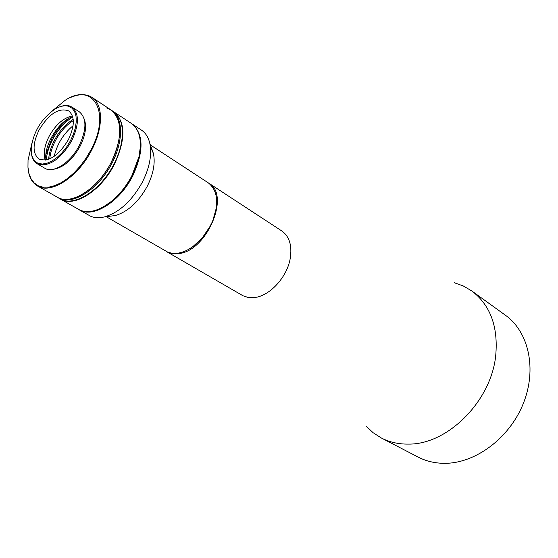 <?xml version="1.0" encoding="UTF-8"?>
<svg xmlns="http://www.w3.org/2000/svg" width="558" height="558" viewBox="0 0 558 558"><rect width="100%" height="100%" fill="white"/><g stroke="black" fill="none" stroke-linecap="round" stroke-linejoin="round"><path stroke-width="0.84" d="M208.504 182.989L281.804 230.963C289.435 236.453 292.239 245.639 290.216 258.521C287.042 277.354 269.549 296.221 254.274 297.567L247.829 297.393L242.918 295.726L166.347 251.463M365.999 426.005L373.1 432.701L381.309 437.974C389.484 442.208 398.545 444.245 408.491 444.098C447.551 444.691 491.214 401.195 495.72 355.53C498.301 326.646 490.336 305.128 471.824 290.976L463.419 286.031L454.24 282.697M381.309 437.974L418.095 457.065C426.221 461.264 435.184 463.349 444.984 463.321C475.702 463.28 509.587 437.974 523.299 403.546C537.159 369.152 528.754 331.801 505.422 315.235L471.824 290.976M208.818 183.191C230.684 194.728 206.969 251.065 178.769 253.597C174.166 254.281 170.127 253.632 166.661 251.651M216.26 208.357C213.316 224.295 205.393 237.171 192.482 246.971L202.324 237.966L208.148 229.987L212.654 221.198L216.26 208.357M73.084 125.676C63.424 133.822 57.125 144.048 54.196 156.345M48.637 159.281C49.104 153.066 51.092 146.621 54.6 139.946C59.615 130.781 65.816 123.925 73.203 119.384M73.314 120.605C66.256 125.069 60.341 131.681 55.556 140.435C52.222 146.761 50.297 152.892 49.774 158.828M27.998 167.784C28.674 176.495 31.806 182.543 37.393 185.919L59.943 198.669C73.244 204.514 96.262 190.376 109.766 167.261C123.423 144.229 124.043 118.268 111.886 110.554L113.706 111.753C125.871 119.482 125.278 145.422 111.642 168.418C98.159 191.499 75.149 205.609 61.84 199.757L59.943 198.669C73.244 204.514 96.262 190.376 109.766 167.261C123.423 144.229 124.043 118.268 111.886 110.554L106.759 107.973M58.995 198.125C72.289 203.963 95.313 189.811 108.831 166.682C122.495 143.636 123.123 117.661 110.972 109.947C122.69 120.082 122.669 137.742 110.923 162.929C97.497 189.253 70.615 205.916 57.209 197.253L58.995 198.125M113.888 111.879L114.069 111.998C125.808 122.132 125.815 139.772 114.104 164.91C100.719 191.171 73.858 207.771 60.438 199.094L60.25 198.99M60.438 199.094L80.15 210.233C89.141 213.616 99.61 210.624 111.565 201.236C119.621 194.533 126.366 186.086 131.8 175.903L138.991 156.686C142.171 140.56 139.598 129.463 131.29 123.388L114.069 111.998M103.251 206.955L111.851 201.089C125.529 189.246 134.576 174.556 138.991 157.014L140.358 146.691C140.1 168.097 122.251 197.086 103.251 206.955M84.202 118.917C86.902 126.31 85.472 135.545 79.906 146.621C72.038 160.237 63.131 167.805 53.17 169.318M31.806 143.664L28.04 160.292L27.963 167.302L28.981 173.545L31.074 178.811L34.198 182.94L38.265 185.772L43.168 187.202L48.755 187.16L54.851 185.633L61.275 182.647L67.804 178.281L74.221 172.673L80.303 166.012L85.848 158.507L90.661 150.423C111.649 112.507 93.242 81.231 64.84 100.538L51.678 111.384M37.393 185.919C50.659 194.526 77.653 177.451 91.331 150.758C103.453 128.333 103.383 104.332 91.924 97.35C86.399 93.883 79.592 93.814 71.508 97.127M58.946 107.15C62.935 105.434 66.486 105.043 69.597 105.978L71.961 107.087C79.376 113.49 79.215 124.866 71.48 141.216C60.731 158.904 49.739 166.626 38.488 164.38L37.093 163.703C33.599 161.541 31.66 157.656 31.297 152.055M71.961 107.087L79.403 111.879C86.853 118.303 86.741 129.644 79.062 145.917C70.371 162.845 53.184 173.782 44.731 168.195L37.093 163.703M38.265 163.341C33.02 160.99 30.704 155.57 31.325 147.075C33.829 131.304 41.557 118.756 54.51 109.424C59.846 106.159 64.554 105.113 68.655 106.299L72.052 108.196L74.542 111.454L75.986 115.918L76.293 121.372L75.449 127.538L73.475 134.094L70.475 140.707L66.604 147.026L62.071 152.711L57.111 157.461L51.992 161.039L46.97 163.271L42.317 164.045L38.265 163.341M72.456 116.008L71.591 116.127C63.096 118.191 55.667 124.797 49.313 135.95C44.71 144.934 43.28 152.718 45.01 159.309L45.289 160.132M39.193 129.749C49.076 113.72 58.89 107.429 68.648 110.875C74.974 116.322 74.842 126.01 68.25 139.925C58.36 155.919 48.602 162.294 38.99 159.044C32.399 153.527 32.469 143.762 39.193 129.749M72.673 116.692C58.569 121.086 43.566 145.443 45.993 160.02M106.208 216.692L167.742 252.139C178.581 255.808 190.069 251.107 202.191 238.036L210.443 225.795L212.654 221.052C219.203 203.084 217.718 190.334 208.197 182.787L150.381 144.947M150.332 146.266L153.436 153.548C155.41 163.257 153.311 174.242 147.131 186.518C138.363 202.163 127.74 211.838 115.262 215.541L109.863 216.225M131.639 123.625L141.453 130.112C145.589 132.881 148.365 137.275 149.795 143.294C152.118 154.747 149.6 167.777 142.241 182.382C131.786 201.013 119.196 212.521 104.465 216.916C99.296 218.157 94.721 217.948 90.738 216.281L78.727 209.55M131.995 123.855C143.845 134.039 144.02 151.532 132.525 176.356C119.949 201.054 94.839 217.306 80.889 210.652L79.097 209.766M68.02 118.91C61.589 124.036 56.184 130.649 51.803 138.74L45.882 154.866M72.749 116.964C64.812 121.951 58.144 129.372 52.759 139.221C48.999 146.363 46.837 153.276 46.272 159.965M91.924 97.35L110.972 109.947M45.01 159.309L45.365 160.118M71.591 116.127L72.484 116.085M153.436 153.548L149.795 143.294M115.262 215.541L104.465 216.916"/></g></svg>
